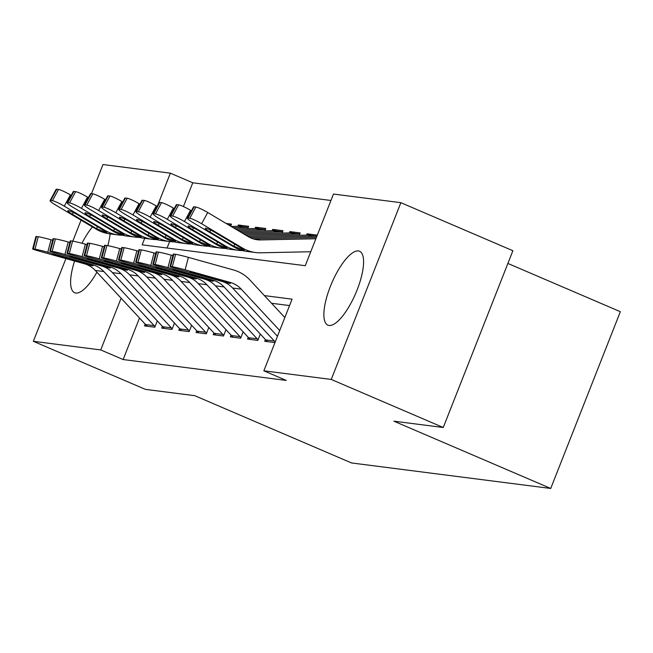 <?xml version="1.0" encoding="UTF-8"?>
<svg xmlns="http://www.w3.org/2000/svg" width="653" height="653" viewBox="0 0 653 653"><rect width="100%" height="100%" fill="white"/><g stroke="black" fill="none" stroke-linecap="round" stroke-linejoin="round"><path stroke-width="0.98" d="M329.055 325.472A40.2 13.036 113.2 0 1 327.888 325.153A40.2 13.036 113.2 0 1 331.03 284.773A40.2 13.036 113.2 0 1 358.415 250.94A40.2 13.036 113.2 0 1 359.583 251.258A40.2 13.036 113.2 0 1 356.432 291.638A40.2 13.036 113.2 0 1 329.055 325.472M96.913 272.211A40.2 13.036 113.2 0 1 75.805 293.042A40.2 13.036 113.2 0 1 74.63 292.732A40.2 13.036 113.2 0 1 74.589 261.029M81.96 243.259A40.2 13.036 113.2 0 1 92.44 226.934M507.879 263.445L620.35 311.693L550.724 488.46L351.551 462.961L194.725 395.677L145.366 389.359L33.344 341.307L65.92 258.604M91.493 193.688L102.978 164.54L170.368 173.167L157.838 204.969M330.949 200.471L192.766 182.783L170.368 173.167M144.697 238.337L142.134 244.834L305.253 265.714L333.479 194.055L400.869 202.683L331.242 379.442L263.853 370.814L292.079 299.156L264.432 295.613M331.242 379.442L443.256 427.503L512.891 250.736L400.869 202.683M110.104 233.913A40.2 13.036 113.2 0 1 107.818 245.667M265.396 339.519L264.702 341.282L274.962 342.596M248.222 337.323L247.528 339.087L257.829 340.409L260.327 334.075M231.056 335.128L230.362 336.891L240.663 338.205L243.153 331.871M213.882 332.924L213.188 334.687L223.489 336.009L225.987 329.675M196.716 330.728L196.022 332.491L206.324 333.814L208.813 327.48M179.542 328.532L178.849 330.296L189.15 331.61L191.647 325.284M162.377 326.337L161.683 328.1L171.984 329.414L174.473 323.08M230.689 226.175L231.497 224.126L226.077 223.432M242.116 226.615L238.361 224.999L248.662 226.322L247.732 228.672M259.282 228.811L255.527 227.203L265.836 228.517L264.906 230.876M276.456 231.007L272.701 229.399L283.002 230.721L282.072 233.072M293.621 233.211L289.867 231.595L300.176 232.917L299.245 235.268M310.795 235.406L307.041 233.798L317.309 235.113M192.766 182.783L183.411 206.544M169.625 241.528L167.07 248.026M237.839 226.322L238.361 224.999M255.013 228.517L255.527 227.203M272.179 230.721L272.701 229.399M289.352 232.917L289.867 231.595M306.518 235.113L307.041 233.798M139.505 318.003L123.139 359.542L286.251 380.43L263.853 370.814M289.548 305.571L271.55 303.27M145.203 324.133L144.509 325.896L154.81 327.218L157.308 320.884M72.793 241.153L81.062 220.159M443.256 427.503L393.898 421.177L550.724 488.46M123.139 359.542L100.733 349.935L33.344 341.307M121.107 298.225L100.733 349.935M147.456 326.28A18.039 16.994 -82.7 0 1 145.578 324.533L95.281 270.448A25.769 24.275 97.3 0 0 84.368 263.763L39.188 251.136A10.309 0.473 -165.3 0 1 32.65 248.956A10.309 0.473 -165.3 0 1 33.262 248.956L34.976 249.177L38.241 236.729L36.519 236.508L33.262 248.956M52.681 240.239L51.032 239.782L47.775 252.229A10.309 0.473 -165.3 0 0 34.976 249.177M155.079 326.549A18.039 16.994 -82.7 0 1 154.165 325.635L103.86 271.55A25.769 24.275 97.3 0 0 92.955 264.857L47.775 252.229M38.241 236.729A10.309 0.473 14.7 0 1 51.032 239.782M32.65 248.956L35.915 236.508A10.309 0.473 14.7 0 1 36.519 236.508M86.22 264L52.844 254.303L91.11 264.62L92.628 265.82L84.368 263.763M93.134 265.755L92.628 265.82M71.21 195.418L70.353 194.912L64.28 206.16A10.309 1.314 -151.6 0 0 52.428 200.708L58.501 189.46A10.309 1.314 28.4 0 1 70.353 194.912M122.544 235.227A38.658 36.413 -82.7 0 1 118.217 234.949A38.658 36.413 -82.7 0 1 104.913 230.346L64.28 206.16M118.217 234.949L109.631 233.847A38.658 36.413 -82.7 0 1 96.326 229.244L55.693 205.058A10.309 1.314 -151.6 0 1 50.061 200.602L56.134 189.354A10.309 1.314 28.4 0 1 56.778 189.239L58.501 189.46M73.34 212.527L72.393 214.282A8.244 1.045 28.4 0 1 67.888 210.715A8.244 1.045 28.4 0 1 68.41 210.617A8.244 1.045 28.4 0 1 77.887 214.984L103.313 230.142C106.472 231.954 107.492 232.754 106.374 232.55L96.595 228.689L97.33 226.55M106.872 232.509L106.374 232.55M56.778 189.239L50.714 200.487L52.428 200.708M50.714 200.487A10.309 1.314 -151.6 0 0 50.061 200.602M72.393 214.282L96.595 228.689M164.629 328.475A18.039 16.994 -82.7 0 1 162.744 326.737L112.447 272.652A25.769 24.275 97.3 0 0 101.542 265.959L56.354 253.331A10.309 0.473 -165.3 0 1 49.816 251.16A10.309 0.473 -165.3 0 1 50.428 251.152L52.142 251.372L55.407 238.925L53.693 238.704L50.428 251.152M69.855 242.443L68.206 241.977L64.941 254.433A10.309 0.473 -165.3 0 0 52.142 251.372M172.245 328.745A18.039 16.994 -82.7 0 1 171.331 327.83L121.034 273.746A25.769 24.275 97.3 0 0 110.128 267.061L64.941 254.433M55.407 238.925A10.309 0.473 14.7 0 1 68.206 241.977M49.816 251.16L53.081 238.704A10.309 0.473 14.7 0 1 53.693 238.704M103.386 266.195L70.01 256.498L108.276 266.824L109.802 268.024L101.542 265.959M110.308 267.95L109.802 268.024M181.795 330.671A18.039 16.994 -82.7 0 1 179.918 328.932L129.621 274.848A25.769 24.275 97.3 0 0 118.707 268.154L73.528 255.527A10.309 0.473 -165.3 0 1 66.99 253.356A10.309 0.473 -165.3 0 1 67.602 253.356L69.316 253.576L72.581 241.12L70.859 240.9L67.602 253.356M87.02 244.638L85.372 244.181L82.115 256.629A10.309 0.473 -165.3 0 0 69.316 253.576M189.419 330.94A18.039 16.994 -82.7 0 1 188.497 330.026L138.199 275.95A25.769 24.275 97.3 0 0 127.294 269.256L82.115 256.629M72.581 241.12A10.309 0.473 14.7 0 1 85.372 244.181M66.99 253.356L70.255 240.908A10.309 0.473 14.7 0 1 70.859 240.9M120.56 268.391L87.184 258.694L125.441 269.02L126.968 270.22L118.707 268.154M127.474 270.154L126.968 270.22M198.969 332.867A18.039 16.994 -82.7 0 1 197.084 331.128L146.786 277.043A25.769 24.275 97.3 0 0 135.881 270.358L90.694 257.731A10.309 0.473 -165.3 0 1 84.155 255.552A10.309 0.473 -165.3 0 1 84.768 255.552L86.482 255.772L89.747 243.316L88.033 243.104L84.768 255.552M104.186 246.834L102.545 246.377L99.28 258.825A10.309 0.473 -165.3 0 0 86.482 255.772M206.585 333.144A18.039 16.994 -82.7 0 1 205.671 332.23L155.373 278.145A25.769 24.275 97.3 0 0 144.468 271.452L99.28 258.825M89.747 243.316A10.309 0.473 14.7 0 1 102.545 246.377M84.155 255.552L87.42 243.104A10.309 0.473 14.7 0 1 88.033 243.104M137.726 270.595L104.349 260.898L142.615 271.215L144.133 272.415L135.881 270.358M144.648 272.35L144.133 272.415M216.135 335.071A18.039 16.994 -82.7 0 1 214.257 333.324L163.96 279.247A25.769 24.275 97.3 0 0 153.047 272.554L107.867 259.927A10.309 0.473 -165.3 0 1 101.329 257.755A10.309 0.473 -165.3 0 1 101.941 257.747L103.656 257.968L106.921 245.52L105.198 245.299L101.941 257.747M121.36 249.03L119.711 248.573L116.454 261.029A10.309 0.473 -165.3 0 0 103.656 257.968M223.759 335.34A18.039 16.994 -82.7 0 1 222.836 334.426L172.539 280.341A25.769 24.275 97.3 0 0 161.634 273.656L116.454 261.029M106.921 245.52A10.309 0.473 14.7 0 1 119.711 248.573M101.329 257.755L104.594 245.299A10.309 0.473 14.7 0 1 105.198 245.299M154.9 272.791L121.523 263.094L159.781 273.419L161.307 274.619L153.047 272.554M161.813 274.546L161.307 274.619M88.384 197.622L87.518 197.108L81.454 208.356A10.309 1.314 -151.6 0 0 69.593 202.903L75.666 191.656A10.309 1.314 28.4 0 1 87.518 197.108M139.709 237.423A38.658 36.413 -82.7 0 1 135.383 237.145A38.658 36.413 -82.7 0 1 122.078 232.541L81.454 208.356M135.383 237.145L126.804 236.043A38.658 36.413 -82.7 0 1 113.491 231.44L72.867 207.254A10.309 1.314 -151.6 0 1 67.226 202.797L73.299 191.549A10.309 1.314 28.4 0 1 73.952 191.435L75.666 191.656M90.514 214.723L89.567 216.478A8.244 1.045 28.4 0 1 85.053 212.911A8.244 1.045 28.4 0 1 85.576 212.821A8.244 1.045 28.4 0 1 95.06 217.18L120.487 232.337C123.637 234.149 124.658 234.949 123.548 234.745L113.769 230.884L114.495 228.754M124.046 234.705L123.548 234.745M73.952 191.435L67.879 202.683L69.593 202.903M67.879 202.683A10.309 1.314 -151.6 0 0 67.226 202.797M89.567 216.478L113.769 230.884M231.056 225.236A18.039 16.994 97.3 0 0 229.791 225.212L229.097 225.228M105.549 199.818L104.692 199.304L98.619 210.552A10.309 1.314 -151.6 0 0 86.767 205.099L92.84 193.859A10.309 1.314 28.4 0 1 104.692 199.304M156.883 239.618A38.658 36.413 -82.7 0 1 152.557 239.341A38.658 36.413 -82.7 0 1 139.252 234.737L98.619 210.552M152.557 239.341L143.97 238.247A38.658 36.413 -82.7 0 1 130.665 233.643L90.032 209.458A10.309 1.314 -151.6 0 1 84.4 205.001L90.473 193.753A10.309 1.314 28.4 0 1 91.118 193.639L92.84 193.859M107.68 216.918L106.733 218.673A8.244 1.045 28.4 0 1 102.227 215.106A8.244 1.045 28.4 0 1 102.75 215.017A8.244 1.045 28.4 0 1 112.226 219.375L137.652 234.533C140.811 236.345 141.832 237.145 140.713 236.941L130.935 233.08L131.669 230.95M141.211 236.908L140.713 236.941M91.118 193.639L85.053 204.887L86.767 205.099M85.053 204.887A10.309 1.314 -151.6 0 0 84.4 205.001M106.733 218.673L130.935 233.08M248.222 227.432A18.039 16.994 97.3 0 0 246.956 227.407L233.252 227.701M122.723 202.014L121.858 201.508L115.793 212.756A10.309 1.314 -151.6 0 0 103.933 207.303L110.006 196.055A10.309 1.314 28.4 0 1 121.858 201.508M174.049 241.822A38.658 36.413 -82.7 0 1 169.723 241.545A38.658 36.413 -82.7 0 1 156.418 236.941L115.793 212.756M169.723 241.545L161.144 240.443A38.658 36.413 -82.7 0 1 147.831 235.839L107.206 211.654A10.309 1.314 -151.6 0 1 101.566 207.197L107.639 195.949A10.309 1.314 28.4 0 1 108.292 195.835L110.006 196.055M248.238 227.399L240.745 226.436A18.039 16.994 97.3 0 0 238.378 226.313L231.17 226.46M124.854 219.122L123.907 220.869A8.244 1.045 28.4 0 1 119.393 217.31A8.244 1.045 28.4 0 1 119.915 217.212A8.244 1.045 28.4 0 1 129.4 221.579L154.826 236.737C157.977 238.541 158.997 239.349 157.887 239.137L148.109 235.284L148.835 233.145M158.385 239.104L157.887 239.137M108.292 195.835L102.219 207.083L103.933 207.303M102.219 207.083A10.309 1.314 -151.6 0 0 101.566 207.197M123.907 220.869L148.109 235.284M265.396 229.636A18.039 16.994 97.3 0 0 264.13 229.611L237.406 230.174M139.889 204.218L139.032 203.703L132.959 214.951A10.309 1.314 -151.6 0 0 121.107 209.499L127.18 198.251A10.309 1.314 28.4 0 1 139.032 203.703M191.223 244.018A38.658 36.413 -82.7 0 1 186.897 243.74A38.658 36.413 -82.7 0 1 173.592 239.137L132.959 214.951M186.897 243.74L178.31 242.638A38.658 36.413 -82.7 0 1 165.005 238.035L124.372 213.849A10.309 1.314 -151.6 0 1 118.74 209.393L124.813 198.145A10.309 1.314 28.4 0 1 125.458 198.03L127.18 198.251M265.412 229.595L257.919 228.64A18.039 16.994 97.3 0 0 255.543 228.509L235.333 228.942M142.019 221.318L141.072 223.073A8.244 1.045 28.4 0 1 136.567 219.506A8.244 1.045 28.4 0 1 137.089 219.416A8.244 1.045 28.4 0 1 146.566 223.775L171.992 238.933C175.151 240.745 176.171 241.545 175.053 241.341L165.274 237.48L166.009 235.341M175.551 241.3L175.053 241.341M125.458 198.03L119.393 209.278L121.107 209.499M119.393 209.278A10.309 1.314 -151.6 0 0 118.74 209.393M141.072 223.073L165.274 237.48M233.309 337.266A18.039 16.994 -82.7 0 1 231.423 335.528L181.126 281.443A25.769 24.275 97.3 0 0 170.221 274.75L125.033 262.122A10.309 0.473 -165.3 0 1 118.495 259.951A10.309 0.473 -165.3 0 1 119.107 259.951L120.821 260.172L124.086 247.716L122.372 247.495L119.107 259.951M138.526 251.234L136.885 250.768L133.62 263.224A10.309 0.473 -165.3 0 0 120.821 260.172M240.924 337.536A18.039 16.994 -82.7 0 1 240.01 336.621L189.713 282.545A25.769 24.275 97.3 0 0 178.808 275.852L133.62 263.224M124.086 247.716A10.309 0.473 14.7 0 1 136.885 250.768M118.495 259.951L121.76 247.503A10.309 0.473 14.7 0 1 122.372 247.495M172.066 274.986L138.689 265.289L176.955 275.615L178.473 276.815L170.221 274.75M178.987 276.75L178.473 276.815M282.561 231.831A18.039 16.994 97.3 0 0 281.296 231.807L241.561 232.648M157.063 206.413L156.198 205.899L150.133 217.147A10.309 1.314 -151.6 0 0 138.273 211.694L144.346 200.455A10.309 1.314 28.4 0 1 156.198 205.899M208.389 246.214A38.658 36.413 -82.7 0 1 204.062 245.936A38.658 36.413 -82.7 0 1 190.758 241.332L150.133 217.147M204.062 245.936L195.476 244.842A38.658 36.413 -82.7 0 1 182.171 240.239L141.546 216.053A10.309 1.314 -151.6 0 1 135.906 211.596L141.979 200.349A10.309 1.314 28.4 0 1 142.632 200.234L144.346 200.455M282.578 231.791L275.084 230.836A18.039 16.994 97.3 0 0 272.717 230.705L239.488 231.415M159.193 223.514L158.246 225.269A8.244 1.045 28.4 0 1 153.733 221.702A8.244 1.045 28.4 0 1 154.255 221.612A8.244 1.045 28.4 0 1 163.74 225.971L189.166 241.128C192.317 242.94 193.337 243.74 192.227 243.536L182.448 239.675L183.175 237.545M192.717 243.504L192.227 243.536M142.632 200.234L136.559 211.474L138.273 211.694M136.559 211.474A10.309 1.314 -151.6 0 0 135.906 211.596M158.246 225.269L182.448 239.675M250.474 339.462A18.039 16.994 -82.7 0 1 248.597 337.723L198.3 283.639A25.769 24.275 97.3 0 0 187.387 276.945L142.207 264.326A10.309 0.473 -165.3 0 1 135.669 262.147A10.309 0.473 -165.3 0 1 136.281 262.147L137.995 262.367L141.26 249.911L139.538 249.691L136.281 262.147M155.7 253.429L154.051 252.972L150.794 265.42A10.309 0.473 -165.3 0 0 137.995 262.367M258.098 339.731A18.039 16.994 -82.7 0 1 257.176 338.825L206.879 284.741A25.769 24.275 97.3 0 0 195.973 278.047L150.794 265.42M141.26 249.911A10.309 0.473 14.7 0 1 154.051 252.972M135.669 262.147L138.934 249.699A10.309 0.473 14.7 0 1 139.538 249.691M189.239 277.182L155.863 267.485L194.121 277.811L195.647 279.011L187.387 276.945M196.153 278.945L195.647 279.011M299.735 234.027A18.039 16.994 97.3 0 0 298.47 234.003L245.716 235.121M174.229 208.609L173.371 208.103L167.299 219.351A10.309 1.314 -151.6 0 0 155.447 213.898L161.52 202.65A10.309 1.314 28.4 0 1 173.371 208.103M225.563 248.418A38.658 36.413 -82.7 0 1 221.236 248.14A38.658 36.413 -82.7 0 1 207.932 243.536L167.299 219.351M221.236 248.14L212.649 247.038A38.658 36.413 -82.7 0 1 199.345 242.434L158.712 218.249A10.309 1.314 -151.6 0 1 153.08 213.792L159.152 202.544A10.309 1.314 28.4 0 1 159.797 202.43L161.52 202.65M299.751 233.994L292.258 233.031A18.039 16.994 97.3 0 0 289.883 232.909L243.642 233.888M176.359 225.718L175.412 227.464A8.244 1.045 28.4 0 1 170.906 223.897A8.244 1.045 28.4 0 1 171.429 223.808A8.244 1.045 28.4 0 1 180.905 228.175L206.332 243.332C209.491 245.136 210.511 245.944 209.393 245.732L199.614 241.871L200.34 239.741M209.891 245.699L209.393 245.732M159.797 202.43L153.733 213.678L155.447 213.898M153.733 213.678A10.309 1.314 -151.6 0 0 153.08 213.792M175.412 227.464L199.614 241.871M267.648 341.666A18.039 16.994 -82.7 0 1 265.763 339.919L215.466 285.834A25.769 24.275 97.3 0 0 204.56 279.149L159.373 266.522A10.309 0.473 -165.3 0 1 152.835 264.351A10.309 0.473 -165.3 0 1 153.447 264.343L155.161 264.563L158.426 252.115L156.712 251.895L153.447 264.343M172.865 255.625L171.225 255.168L167.96 267.624A10.309 0.473 -165.3 0 0 155.161 264.563M275.24 341.911A18.039 16.994 -82.7 0 1 274.35 341.021L224.052 286.936A25.769 24.275 97.3 0 0 213.147 280.243L167.96 267.624M158.426 252.115A10.309 0.473 14.7 0 1 171.225 255.168M152.835 264.351L156.1 251.895A10.309 0.473 14.7 0 1 156.712 251.895M206.405 279.386L173.029 269.689L211.294 280.006L212.813 281.214L204.56 279.149M213.327 281.141L212.813 281.214M316.868 236.223A18.039 16.994 97.3 0 0 315.636 236.206L250.026 237.594M191.402 210.813L190.537 210.299L184.472 221.547A10.309 1.314 -151.6 0 0 172.612 216.094L178.685 204.846A10.309 1.314 28.4 0 1 190.537 210.299M242.728 250.613A38.658 36.413 -82.7 0 1 238.402 250.336A38.658 36.413 -82.7 0 1 225.097 245.732L184.472 221.547M238.402 250.336L229.815 249.234A38.658 36.413 -82.7 0 1 216.51 244.63L175.886 220.445A10.309 1.314 -151.6 0 1 170.245 215.988L176.318 204.74A10.309 1.314 28.4 0 1 176.971 204.626L178.685 204.846M316.885 236.182L309.424 235.227A18.039 16.994 97.3 0 0 307.057 235.104L247.797 236.362M193.533 227.913L192.586 229.668A8.244 1.045 28.4 0 1 188.072 226.101A8.244 1.045 28.4 0 1 188.595 226.011A8.244 1.045 28.4 0 1 198.079 230.37L223.506 245.528C226.656 247.34 227.677 248.14 226.567 247.936L216.788 244.075L217.514 241.936M227.056 247.895L226.567 247.936M176.971 204.626L170.898 215.874L172.612 216.094M170.898 215.874A10.309 1.314 -151.6 0 0 170.245 215.988M192.586 229.668L216.788 244.075M277.468 336.246L232.639 288.038A25.769 24.275 97.3 0 0 221.726 281.345L176.547 268.718A10.309 0.473 -165.3 0 1 170.009 266.546A10.309 0.473 -165.3 0 1 170.621 266.546L172.335 266.759L175.6 254.311L173.878 254.09L170.621 266.546M284.83 317.546L249.936 280.031A38.658 36.413 97.3 0 0 233.578 269.991L188.391 257.364L185.134 269.82A10.309 0.473 -165.3 0 0 172.335 266.759M279.721 330.532L241.218 289.132A25.769 24.275 97.3 0 0 230.313 282.447L185.134 269.82M175.6 254.311A10.309 0.473 14.7 0 1 188.391 257.364M170.009 266.546L173.274 254.09A10.309 0.473 14.7 0 1 173.878 254.09M223.579 281.582L190.203 271.885L228.46 282.21L229.987 283.41L221.726 281.345M230.493 283.345L229.987 283.41M315.864 238.761L260.604 239.929A25.769 24.275 -82.7 0 1 257.209 239.749A25.769 24.275 -82.7 0 1 248.336 236.68L207.711 212.494L201.638 223.742A10.309 1.314 -151.6 0 0 189.786 218.29L195.859 207.042A10.309 1.314 28.4 0 1 207.711 212.494M310.755 251.74L260.661 252.801A38.658 36.413 -82.7 0 1 255.576 252.531A38.658 36.413 -82.7 0 1 242.271 247.928L201.638 223.742M255.576 252.531L246.989 251.438A38.658 36.413 -82.7 0 1 233.684 246.834L193.051 222.64A10.309 1.314 -151.6 0 1 187.419 218.184L193.484 206.944A10.309 1.314 28.4 0 1 194.137 206.821L195.859 207.042M316.379 237.472L253.029 238.81M210.699 230.109L209.752 231.864A8.244 1.045 28.4 0 1 205.246 228.297A8.244 1.045 28.4 0 1 205.768 228.207A8.244 1.045 28.4 0 1 215.245 232.566L240.671 247.724C243.83 249.536 244.851 250.336 243.732 250.132L233.954 246.271L234.68 244.14M244.23 250.099L243.732 250.132M194.137 206.821L188.072 218.069L189.786 218.29M188.072 218.069A10.309 1.314 -151.6 0 0 187.419 218.184M209.752 231.864L233.954 246.271M92.955 264.857L91.11 264.62M103.86 271.55L95.281 270.448M154.165 325.635L145.578 324.533M57.766 255.356L57.586 256.041M82.441 262.988L82.768 262.245M96.326 229.244L97.917 229.448M103.313 230.142L104.913 230.346M110.128 267.061L108.276 266.824M121.034 273.746L112.447 272.652M171.331 327.83L162.744 326.737M74.94 257.551L74.752 258.237M99.607 265.183L99.942 264.449M127.294 269.256L125.441 269.02M138.199 275.95L129.621 274.848M188.497 330.026L179.918 328.932M92.106 259.747L91.926 260.441M116.773 267.379L117.107 266.644M144.468 271.452L142.615 271.215M155.373 278.145L146.786 277.043M205.671 332.23L197.084 331.128M109.271 261.943L109.092 262.637M133.947 269.583L134.281 268.84M161.634 273.656L159.781 273.419M172.539 280.341L163.96 279.247M222.836 334.426L214.257 333.324M126.445 264.147L126.266 264.832M151.112 271.779L151.447 271.036M113.491 231.44L115.091 231.644M120.487 232.337L122.078 232.541M130.665 233.643L132.257 233.847M137.652 234.533L139.252 234.737M228.876 225.097L229.791 225.212M147.831 235.839L149.431 236.043M154.826 236.737L156.418 236.941M238.378 226.313L246.956 227.407M165.005 238.035L166.597 238.239M171.992 238.933L173.592 239.137M255.543 228.509L264.13 229.611M178.808 275.852L176.955 275.615M189.713 282.545L181.126 281.443M240.01 336.621L231.423 335.528M143.611 266.342L143.431 267.028M168.286 273.974L168.621 273.24M182.171 240.239L183.771 240.443M189.166 241.128L190.758 241.332M272.717 230.705L281.296 231.807M195.973 278.047L194.121 277.811M206.879 284.741L198.3 283.639M257.176 338.825L248.597 337.723M160.785 268.538L160.605 269.232M185.452 276.178L185.787 275.435M199.345 242.434L200.936 242.638M206.332 243.332L207.932 243.536M289.883 232.909L298.47 234.003M213.147 280.243L211.294 280.006M224.052 286.936L215.466 285.834M274.35 341.021L265.763 339.919M177.951 270.742L177.771 271.428M202.626 278.374L202.961 277.631M216.51 244.63L218.102 244.834M223.506 245.528L225.097 245.732M307.057 235.104L315.636 236.206M230.313 282.447L228.46 282.21M241.218 289.132L232.639 288.038M195.125 272.938L194.945 273.623M219.792 280.57L220.126 279.835M233.684 246.834L235.276 247.038M240.671 247.724L242.271 247.928M253.878 239.071L260.604 239.929M228.493 224.869L231.072 225.195"/></g></svg>
